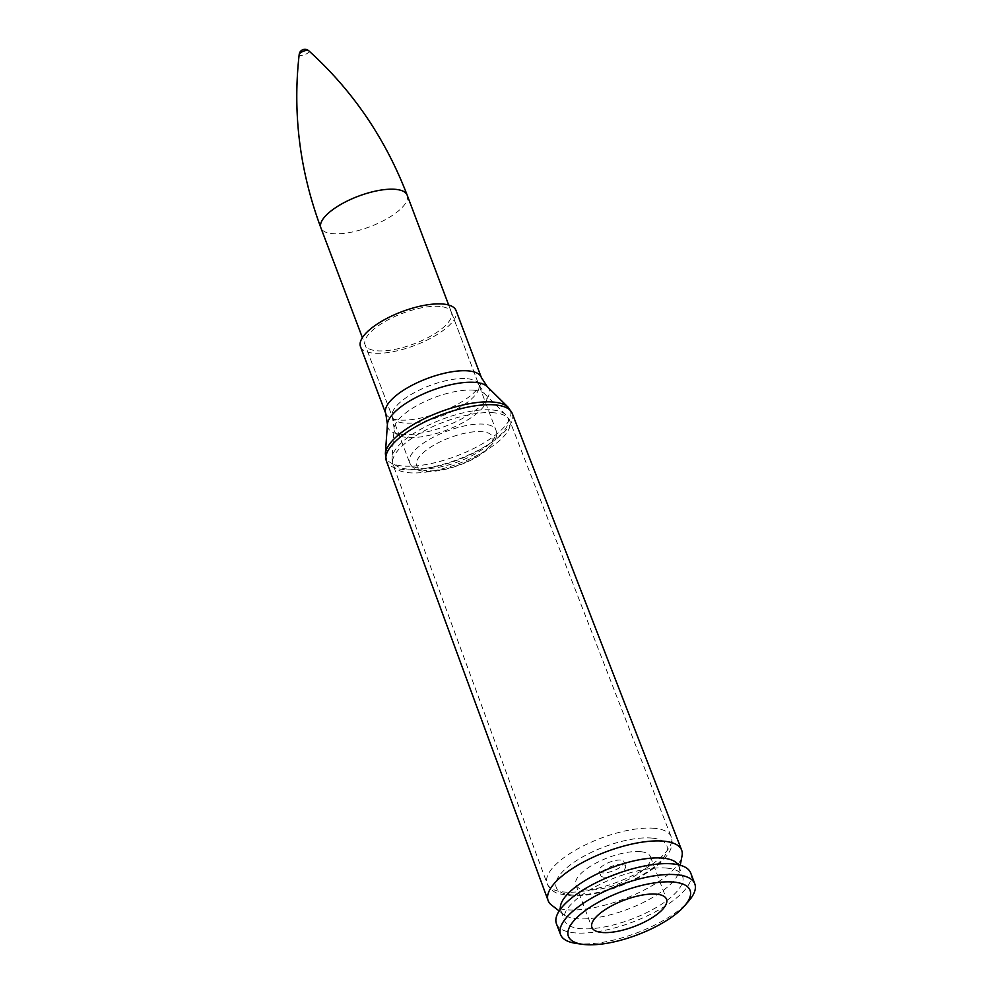 <?xml version="1.0" encoding="UTF-8"?>
<svg xmlns="http://www.w3.org/2000/svg" width="994" height="994" viewBox="0 0 994 994"><rect width="100%" height="100%" fill="white"/><g stroke="black" fill="none" stroke-linecap="round" stroke-linejoin="round"><path stroke-width="0.75" stroke-dasharray="4.97 3.73" d="M551.583 905.124A71.369 25.248 159.3 0 0 623.834 899.061A71.369 25.248 159.3 0 0 682.046 855.834M439.994 306.45A46.134 16.314 159.3 0 0 389.586 319.049A46.134 16.314 159.3 0 0 365.121 344.906A46.134 16.314 159.3 0 0 414.038 343.862A46.134 16.314 159.3 0 0 451.425 312.29A46.134 16.314 159.3 0 0 439.994 306.45M360.499 346.645A51.067 18.066 159.3 0 0 414.66 345.49A51.067 18.066 159.3 0 0 456.047 310.538M620.666 860.096A13.295 4.697 159.3 0 0 606.141 863.736A13.295 4.697 159.3 0 0 599.096 871.179A13.295 4.697 159.3 0 0 613.186 870.881A13.295 4.697 159.3 0 0 623.959 861.786A13.295 4.697 159.3 0 0 620.666 860.096M560.442 909.15A63.032 22.29 159.3 0 0 560.852 910.69A63.032 22.29 159.3 0 0 563.871 914.617A63.032 22.29 159.3 0 0 627.686 909.261A63.032 22.29 159.3 0 0 679.101 871.079A63.032 22.29 159.3 0 0 678.778 866.134A63.032 22.29 159.3 0 0 678.07 864.705M666.924 868.122A63.032 22.29 159.3 0 0 598.04 885.331A63.032 22.29 159.3 0 0 564.617 920.655A63.032 22.29 159.3 0 0 631.451 919.226A63.032 22.29 159.3 0 0 682.543 876.099A63.032 22.29 159.3 0 0 666.924 868.122M556.441 923.749A71.767 25.384 159.3 0 0 632.544 922.121A71.767 25.384 159.3 0 0 690.706 873.005M576.011 943.381A71.767 25.384 159.3 0 0 689.016 900.688M640.571 851.659A39.872 14.102 159.3 0 0 597.009 862.556A39.872 14.102 159.3 0 0 575.861 884.896A39.872 14.102 159.3 0 0 618.144 883.989A39.872 14.102 159.3 0 0 650.449 856.704A39.872 14.102 159.3 0 0 640.571 851.659M622.294 864.42A13.295 4.697 159.3 0 0 607.769 868.048A13.295 4.697 159.3 0 0 600.724 875.503A13.295 4.697 159.3 0 0 614.814 875.192A13.295 4.697 159.3 0 0 625.586 866.097A13.295 4.697 159.3 0 0 622.294 864.42M308.799 50.831A5.206 1.839 -20.7 0 1 306.574 53.813A5.206 1.839 -20.7 0 1 300.523 55.428A5.206 1.839 -20.7 0 1 299.194 54.434M494.316 412.821A62.373 22.067 159.3 0 0 426.227 429.818A62.373 22.067 159.3 0 0 393.04 464.757A62.373 22.067 159.3 0 0 459.216 463.403A62.373 22.067 159.3 0 0 509.748 420.661A62.373 22.067 159.3 0 0 494.316 412.821M492.577 409.988A61.616 21.793 -20.7 0 1 505.871 414.796A61.616 21.793 -20.7 0 1 457.911 459.961A61.616 21.793 -20.7 0 1 392.071 457.799A61.616 21.793 -20.7 0 1 429.545 424.686A61.616 21.793 -20.7 0 1 492.577 409.988M474.275 390.232A49.141 17.383 159.3 0 0 424.003 401.961A49.141 17.383 159.3 0 0 394.109 428.364A49.141 17.383 159.3 0 0 446.629 430.079A49.141 17.383 159.3 0 0 484.873 394.071A49.141 17.383 159.3 0 0 474.275 390.232M654.711 828.325A66.287 23.446 159.3 0 0 582.372 846.391A66.287 23.446 159.3 0 0 547.098 883.517A66.287 23.446 159.3 0 0 617.423 882.088A66.287 23.446 159.3 0 0 671.112 836.65A66.287 23.446 159.3 0 0 654.711 828.325M385.374 453.711A66.499 23.521 159.3 0 0 456.432 456.047A66.499 23.521 159.3 0 0 508.195 407.304M512.221 413.392A67.257 23.794 -20.7 0 1 457.737 459.489A67.257 23.794 -20.7 0 1 386.38 460.943M487.284 386.666A54.086 19.134 -20.7 0 1 445.188 426.289A54.086 19.134 -20.7 0 1 387.411 424.401M467.304 378.714A46.134 16.314 -20.7 0 1 478.735 384.554A46.134 16.314 -20.7 0 1 441.348 416.126A46.134 16.314 -20.7 0 1 392.419 417.169A46.134 16.314 -20.7 0 1 416.884 391.313A46.134 16.314 -20.7 0 1 467.304 378.714M385.759 413.492A51.067 18.066 159.3 0 0 439.92 412.336A51.067 18.066 159.3 0 0 481.307 377.385M652.176 838.104A59.106 20.911 159.3 0 0 558.106 877.441A59.106 20.911 159.3 0 0 624.294 883.902A59.106 20.911 159.3 0 0 652.176 838.104M421.058 468.522A46.134 16.314 159.3 0 0 471.467 455.923A46.134 16.314 159.3 0 0 495.931 430.067A46.134 16.314 159.3 0 0 447.014 431.11A46.134 16.314 159.3 0 0 409.627 462.682A46.134 16.314 159.3 0 0 421.058 468.522M426.687 470.709A40.592 14.363 -20.7 0 1 445.846 439.261A40.592 14.363 -20.7 0 1 491.297 443.697A40.592 14.363 -20.7 0 1 426.687 470.709M407.192 195.209A46.134 16.314 -20.7 0 1 382.727 221.066A46.134 16.314 -20.7 0 1 332.307 233.665A46.134 16.314 -20.7 0 1 320.876 227.825M451.425 312.29L478.735 384.554L484.873 394.071L505.871 414.796L509.748 420.661L671.112 836.65C672.776 841.558 672.292 846.416 669.695 851.212C665.818 858.331 658.749 865.202 648.461 871.85C634.719 880.634 619.237 887.319 602.029 891.916C590.56 894.898 580.31 896.24 571.277 895.954L557.907 893.531C552.627 891.581 549.036 888.251 547.098 883.517L393.04 464.757L392.071 457.799L394.109 428.364L392.419 417.169L365.121 344.906M679.101 871.079L680.231 865.24M563.871 914.617L559.162 910.976M560.852 910.69L564.617 920.655M678.778 866.134L682.543 876.099M575.861 884.896L591.927 927.414M650.449 856.704L666.527 899.235M599.096 871.179L600.724 875.503M623.959 861.786L625.586 866.097M448.692 305.034L495.931 430.067C497.323 434.043 496.578 438.192 493.707 442.504L486.252 450.406C475.157 460.458 445.126 473.045 424.326 471.38C416.387 470.485 411.491 467.59 409.627 462.682L362.375 337.649"/><path stroke-width="1.49" d="M680.231 865.24L682.046 855.834A71.369 25.248 159.3 0 0 681.648 850.156A71.369 25.248 159.3 0 0 663.992 841.197A71.369 25.248 159.3 0 0 586.1 860.63A71.369 25.248 159.3 0 0 548.129 900.601A71.369 25.248 159.3 0 0 551.583 905.124L559.162 910.976M385.759 413.492A51.067 18.066 159.3 0 1 412.845 384.864A51.067 18.066 159.3 0 1 468.646 370.924A51.067 18.066 159.3 0 1 481.307 377.385L456.047 310.538A51.067 18.066 159.3 0 0 443.399 304.077A51.067 18.066 159.3 0 0 387.585 318.03A51.067 18.066 159.3 0 0 360.499 346.645L385.759 413.492L387.411 424.401A54.086 19.134 -20.7 0 1 420.3 395.339A54.086 19.134 -20.7 0 1 475.617 382.442A54.086 19.134 -20.7 0 1 487.284 386.666L508.195 407.304A66.499 23.521 159.3 0 0 493.856 402.11A66.499 23.521 159.3 0 0 425.817 417.977A66.499 23.521 159.3 0 0 385.374 453.711L386.38 460.943A67.257 23.794 -20.7 0 1 422.164 423.27A67.257 23.794 -20.7 0 1 495.584 404.956A67.257 23.794 -20.7 0 1 512.221 413.392L681.648 850.156M678.07 864.705A63.032 22.29 159.3 0 0 663.16 858.157A63.032 22.29 159.3 0 0 596.201 874.397A63.032 22.29 159.3 0 0 560.442 909.15M684.829 905.596L689.016 900.688A71.767 25.384 159.3 0 0 694.806 883.84L690.706 873.005A71.767 25.384 159.3 0 0 672.926 863.923A71.767 25.384 159.3 0 0 594.499 883.529A71.767 25.384 159.3 0 0 556.441 923.749L560.541 934.571A71.767 25.384 159.3 0 0 576.011 943.381L582.409 944.3A65.045 23.011 159.3 0 0 684.829 905.596A65.045 23.011 159.3 0 0 673.957 882.1A65.045 23.011 159.3 0 0 588.336 908.429A65.045 23.011 159.3 0 0 582.409 944.3M694.806 883.84A71.767 25.384 159.3 0 0 677.026 874.757A71.767 25.384 159.3 0 0 598.599 894.364A71.767 25.384 159.3 0 0 560.541 934.571M656.636 894.19A39.872 14.102 159.3 0 0 613.074 905.074A39.872 14.102 159.3 0 0 591.927 927.414A39.872 14.102 159.3 0 0 634.209 926.52A39.872 14.102 159.3 0 0 666.527 899.235A39.872 14.102 159.3 0 0 656.636 894.19M308.786 50.806A5.765 5.765 0 0 0 299.194 54.421A5.206 1.839 -20.7 0 1 303.456 51.203A5.206 1.839 -20.7 0 1 308.786 50.806C352.634 90.442 385.436 138.576 407.192 195.209L448.692 305.034M299.194 54.421C292.509 113.167 299.741 170.956 320.876 227.825A46.134 16.314 -20.7 0 1 358.262 196.253A46.134 16.314 -20.7 0 1 407.192 195.209M508.195 407.304L512.221 413.392M387.411 424.401L385.374 453.711M386.38 460.943L548.129 900.601M481.307 377.385L487.284 386.666M320.876 227.825L362.375 337.649"/></g></svg>
